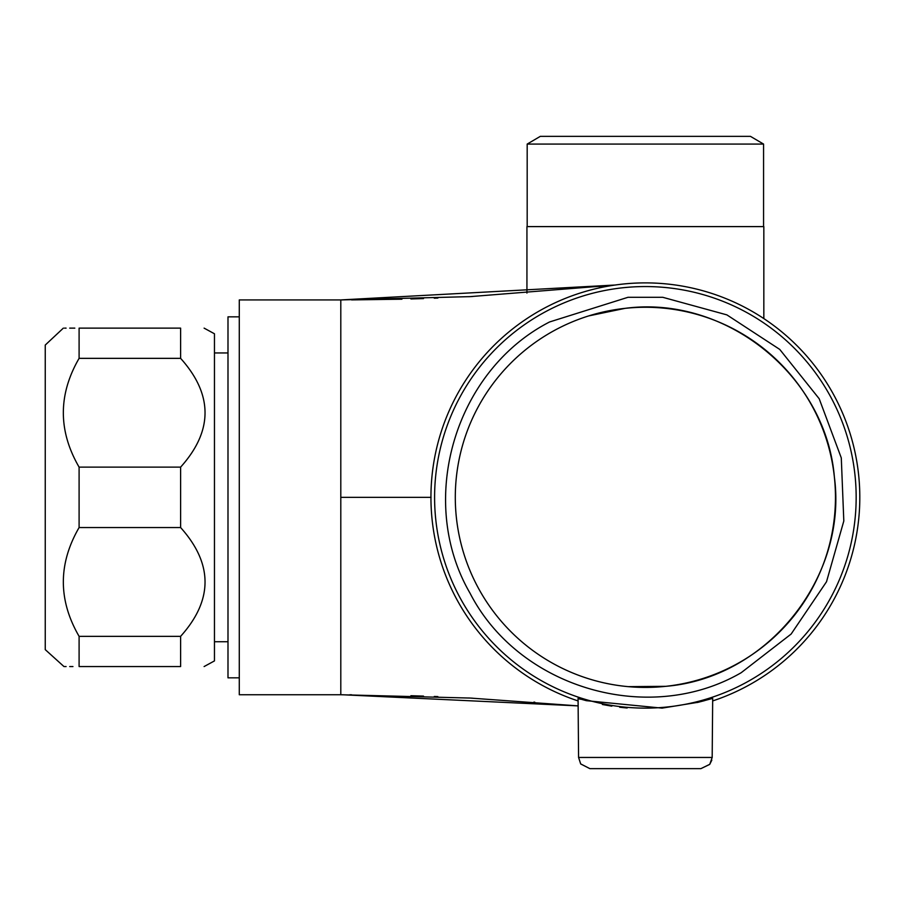 <?xml version="1.0" encoding="UTF-8"?>
<svg xmlns="http://www.w3.org/2000/svg" width="905" height="905" viewBox="0 0 905 905"><rect width="100%" height="100%" fill="white"/><g stroke="black" fill="none" stroke-linecap="round" stroke-linejoin="round"><path stroke-width="1.36" d="M74.821 328.13L69.708 328.13M66.099 328.13L64.504 328.13M180.615 636.339C213.173 600.128 213.173 563.86 180.615 527.547L180.615 467.127C213.173 430.916 213.173 394.648 180.615 358.346L180.615 328.13C213.173 328.13 213.173 328.13 180.615 328.13L79.097 328.13C58.09 328.13 58.09 328.13 79.097 328.13L79.097 358.346C58.09 394.648 58.09 430.916 79.097 467.127L79.097 527.547C58.09 563.86 58.09 600.128 79.097 636.339L79.097 666.555C58.09 666.555 58.09 666.555 79.097 666.555L180.615 666.555L180.615 636.339L79.097 636.339M63.339 328.13L45.25 345.054L45.25 649.632L63.972 666.555M204.111 666.555L214.462 660.91L214.462 333.775L204.111 328.13M628.274 686.646L665.741 686.329A190.084 190.084 0 0 0 834.365 476.98A190.084 190.084 0 0 0 625.027 308.356L588.646 315.924M665.741 686.329C766.999 678.083 847.827 577.639 834.376 477.048C826.061 375.699 725.844 294.917 625.027 308.356A190.084 190.084 0 0 0 456.392 517.694A190.084 190.084 0 0 0 665.741 686.329M763.831 318.594L763.831 226.601L526.936 226.601L526.936 293.084M763.571 144.076L750.46 136.361L540.296 136.361L527.185 144.076L763.571 144.076L763.571 226.601M527.185 144.076L527.185 226.601M340.8 497.343L340.8 299.928L470.193 296.625L615.434 285.007L340.8 299.928L239.282 299.928L239.282 694.746L340.8 694.746L340.8 497.343L431.052 497.343M239.282 316.852L227.992 316.852L227.992 677.834L239.282 677.834M741.184 672.709C648.795 726.319 518.78 688.173 470.012 593.148C416.402 500.759 454.548 370.745 549.573 321.965L627.968 297.304L662.788 297.304L726.885 314.883L779.748 349.421L819.195 398.743L841.288 457.907L843.811 521.009L826.514 581.745L791.128 634.054L741.184 672.709M711.839 760.11L709.724 764.386L700.9 768.639L589.868 768.639L700.9 768.639L589.868 768.639L700.9 768.639L709.769 764.318L712.178 757.462L578.578 757.462L578.069 698.389L586.327 700.674L662.064 708.129L698.49 702.223L712.688 698.389L712.178 757.643M712.665 700.934A214.428 214.428 0 0 0 833.562 394.535A214.428 214.428 0 0 0 431.821 516.698A214.428 214.428 0 0 0 578.091 700.934M704.429 700.674L697.336 702.506M627.154 708.004L619.699 707.258M611.837 706.172L602.391 704.497M586.101 700.617L581.406 699.282M581.067 699.192L579.234 698.66M578.397 698.558L580.184 699.237M227.992 352.95L214.462 352.95L227.992 352.95M227.992 641.736L214.462 641.736M64.504 666.555L66.099 666.555M69.708 666.555L72.943 666.555M180.615 358.346L79.097 358.346M180.615 527.547L79.097 527.547M180.615 467.127L79.097 467.127M180.615 666.555C213.173 666.555 213.173 666.555 180.615 666.555M534.787 702.178L533.882 702.11L534.787 702.178M468.643 697.981L472.602 698.185M437.873 696.612L434.276 696.477L437.873 696.612M423.495 696.103L410.915 695.719L423.495 696.103M349.794 694.769L351.593 694.78M340.8 694.746L470.193 698.06L578.137 705.889L342.599 694.757M468.643 296.704L472.602 296.501M437.873 298.073L434.276 298.209L437.873 298.073M423.495 298.582L410.915 298.955L423.495 298.582M401.922 299.193L351.593 299.906L401.922 299.193M340.8 299.928L342.599 299.928M544.324 312.361A210.786 210.786 0 0 0 460.396 598.397A210.786 210.786 0 0 0 746.433 682.325A210.786 210.786 0 0 0 830.36 396.288A210.786 210.786 0 0 0 544.324 312.361M578.578 757.462L580.671 763.899L589.868 768.639L580.716 763.967L578.578 757.462M599.246 286.727L601.587 286.478M605.083 286.116L610.049 285.595"/></g></svg>
